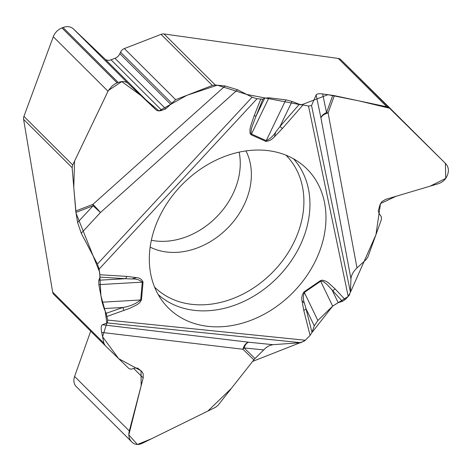 <?xml version="1.0" encoding="UTF-8"?>
<svg xmlns="http://www.w3.org/2000/svg" width="472" height="472" viewBox="0 0 472 472"><rect width="100%" height="100%" fill="white"/><g stroke="black" fill="none" stroke-linecap="round" stroke-linejoin="round"><path stroke-width="0.71" d="M356.997 267.925C353.292 271.494 351.274 275.141 350.944 278.852L320.972 118.059A10.195 4.714 169.4 0 1 328.093 112.896L356.997 267.925L366.095 259.594L367.912 256.915L381.376 219.681L381.37 216.884L378.898 213.143L378.308 210.571L380.143 204.37L381.818 201.686L385.506 199.426L438.228 183.755C442.642 182.292 445.674 179.502 447.326 175.377L447.721 174.292C449.078 170.103 448.353 166.516 445.556 163.524L389.542 108.218L358.732 100.831L327.922 94.695L301.325 104.902L246.756 94.453L217.35 85.202L186.924 95.297L158.952 110.932L140.916 95.545L121.794 81.597L108.401 90.441L74.576 161.064L73.774 187.343L76.069 213.261L99.627 272.126L100.919 295.761L105.185 311.107L106.855 323.119L102.56 336.713L118.637 358.649L141.028 370.774L141.175 385.653L128.838 434.877L137.376 444.488L151.53 438.759L207.857 411.071L231.398 388.35L252.62 361.404L304.499 341.002M272.875 344.678L269.606 345.539L266.108 347.587L255.016 358.513A10.195 6.278 -45.9 0 0 253.847 359.847L242.921 349.25A10.195 6.278 134.1 0 1 244.095 347.917A10.195 5.286 95.8 0 1 248.85 342.229A10.195 6.118 -83.2 0 0 242.921 349.25L101.681 332.412C100.86 328.028 101.085 325.473 102.353 324.76L248.85 342.229L272.875 344.678L300.912 342.696L305.325 340.247L310.08 335.391L311.998 332.424L314.269 325.863L317.845 320.482L332.666 306.127L338.194 302.694L342.454 301.337L345.138 299.614L348.212 296.475L350.448 292.133L350.944 278.852M90.695 331.173L74.6 376.461A12.425 9.794 134.9 0 0 76.293 386.656A12.425 9.794 134.9 0 0 76.37 386.727L132.237 442.358C134.968 444.783 138.266 445.125 142.125 443.385L215.645 407.242L218.147 405.171L253.847 359.847M77.62 222.465L93.096 205.774L100.442 212.53A10.195 0.649 48.2 0 0 92.913 204.37L225.132 85.975L237.569 89.739L100.442 212.53L81.243 233.239L77.62 222.465L75.933 212.424A10.195 3.08 68.8 0 1 75.75 211.013L72.139 167.707L72.712 164.97L108.383 90.465L112.448 85.656L115.51 83.627L118.212 82.47C122.36 80.989 125.67 81.308 128.13 83.426L155.972 109.823L157.294 110.631L158.97 110.932L161.341 110.554L165.743 108.867L175.649 99.663L212.365 85.444L161.07 34.356A6.372 5.021 134.9 0 1 164.026 33.966L338.336 58.463A6.372 5.021 134.9 0 1 340.76 59.619L389.542 108.218L386.869 106.808L334.335 95.651L328.093 112.896A10.195 3.198 19.9 0 0 326.541 112.619L332.784 95.379A10.195 3.198 -160.1 0 1 334.335 95.651M225.132 85.975L215.25 84.99L212.365 85.444M316.146 94.901C316.777 93.798 318.942 93.48 322.647 93.952L326.541 112.619A10.195 5.575 -11.8 0 0 320.972 118.059L316.146 94.901L311.549 105.551L308.499 105.999L299.384 104.288L292.032 101.45L285.855 99.852L268.91 97.798L264.686 98.141L262.833 99.15L257.033 98.766L252.107 97.197L237.569 89.739M322.647 93.952L332.784 95.379M390.899 109.085A12.425 9.794 134.9 0 0 390.869 109.056A12.425 9.794 134.9 0 0 390.846 109.032L340.76 59.619M239.133 152.149A70.104 55.242 -45.1 0 1 217.651 215.84A70.104 55.242 -45.1 0 1 154.521 240.814A70.104 55.242 -45.1 0 1 151.359 240.272M105.079 345.492L53.855 294.475A6.372 5.021 134.9 0 1 53.82 294.44A6.372 5.021 134.9 0 1 52.652 292.115L23.6 119.363A6.372 5.021 134.9 0 1 23.924 116.377L72.712 164.97M101.681 332.412L103.881 343.144L105.15 345.569L128.986 368.614L131.352 369.198L135.334 367.983L137.735 368.16L141.871 371.588L143.217 373.895L143.193 377.924L129.31 430.954C128.266 435.432 129.015 439.013 131.546 441.692M81.243 233.239L97.415 264.031L99.114 269.081L100.046 277.117L98.819 280.226L98.849 284.64L102.117 302.192L104.1 308.552L106.141 313.337L107.693 320.087L107.321 322.942L102.353 324.76M161.07 34.356L124.354 48.575A5.735 4.519 134.9 0 0 120.537 52.191L119.858 53.678A7.328 5.776 -45.1 0 1 114.979 58.298L111.062 59.82A7.328 5.776 -45.1 0 1 104.931 58.982L73.425 28.928A12.425 9.794 134.9 0 0 63.036 27.512L61.956 27.925A12.425 9.794 134.9 0 0 53.283 36.727L23.924 116.377M205.916 326.087A98.158 77.349 134.9 0 0 311.06 269.058A98.158 77.349 134.9 0 0 301.732 164.291A98.158 77.349 134.9 0 0 182.841 183.856A98.158 77.349 134.9 0 0 163.749 302.823A98.158 77.349 134.9 0 0 205.916 326.087M345.138 299.614L335.096 288.905A4.779 2.944 136.8 0 1 332.353 290.563L338.194 302.694M342.454 301.337L326.707 284.138L322.895 281.288L320.671 281.218L332.666 306.127L311.974 332.494M292.032 101.45L279.996 126.466L282.409 128.508L302.788 105.197M275.678 132.16L274.438 136.797C271.837 139.677 268.969 141.205 265.83 141.382L251.08 134.768L250.036 133.482L249.977 129.269L250.591 126.284L254.125 115.817A4.779 1.404 21.8 0 0 256.196 115.787L252.237 126.101L251.399 128.986L250.927 133.187L251.482 134.036L266.226 140.656C269.943 138.98 273.093 136.148 275.678 132.16L279.996 126.466L299.384 104.288M107.073 316.429L129.877 308.251L136.898 304.77L139.665 302.753L141.464 299.891L143.051 282.061C141.978 279.389 139.777 277.914 136.461 277.63L131.841 278.97L125.44 278.692A4.779 2.419 -86.5 0 0 126.756 276.391L136.461 277.63M335.096 288.905L328.282 282.698L326.063 281.282L322.27 280.108L320.388 280.663L304.056 291.885C301.991 294.734 301.319 297.738 302.039 300.894L304.446 303.225L305.992 308.67A4.779 2.661 165.8 0 1 303.767 310.423L310.08 335.391M320.388 280.663A4.779 0.684 55.5 0 1 320.671 281.218L304.34 292.433C302.994 296.209 303.03 299.803 304.446 303.225M123.711 310.6A4.779 1.54 -109.3 0 0 122.879 307.473L104.1 308.552M106.141 313.337L122.879 307.473C129.558 306.499 135.493 303.998 140.691 299.974L102.117 302.192M314.269 325.863L305.992 308.67L311.998 332.424M98.849 284.64L142.273 282.138C139.671 279.813 136.19 278.757 131.841 278.97M262.833 99.15L256.196 115.787L264.686 98.141M98.819 280.226L125.44 278.692L100.046 277.117M305.278 340.288L310.128 335.344M332.807 305.992L348.212 296.475L308.499 105.999M348.861 295.743L349.781 294.345M350.442 292.262L375.948 234.714L380.509 203.526L396.173 196.252L430.151 186.157L445.739 178.398L445.397 163.359L389.542 108.218M164.026 33.966L215.25 84.99M386.869 106.808L338.336 58.463M390.846 109.032L445.556 163.524M245.971 150.916A70.104 55.242 -45.1 0 1 234.006 220.908A70.104 55.242 -45.1 0 1 165.642 251.889A70.104 55.242 -45.1 0 1 150.155 247.116M52.652 292.115L103.881 343.144M72.139 167.707L23.6 119.363M74.6 376.461L129.31 430.954M133.706 368.479L143.193 377.924M61.956 27.925L117.133 82.889M53.283 36.727L107.994 91.226M63.036 27.512L118.212 82.47M73.425 28.928L128.13 83.426M104.931 58.982L155.972 109.823M111.062 59.82L161.825 110.383M114.979 58.298L165.743 108.867M119.858 53.678L170.858 104.477M120.537 52.191L171.649 103.097M124.354 48.575L175.649 99.663M293.425 158.739A95.916 75.579 -45.1 0 1 292.109 259.6A95.916 75.579 -45.1 0 1 192.641 310.133A95.916 75.579 -45.1 0 1 158.161 294.54M285.932 155.164A93.078 73.349 -45.1 0 1 287.554 253.612A93.078 73.349 -45.1 0 1 190.057 304.121A93.078 73.349 -45.1 0 1 154.556 287.059M304.056 291.885A4.779 0.684 55.5 0 1 304.34 292.433L317.845 320.482M311.549 105.551L350.448 292.133M251.08 134.768A4.779 2.82 -65.8 0 0 251.482 134.036L268.91 97.798M265.83 141.382A4.779 2.82 -65.8 0 0 266.226 140.656L285.855 99.852M274.438 136.797L282.409 128.508M254.125 115.817L260.721 99.285M257.033 98.766L99.114 269.081M100.064 274.739L126.756 276.391M305.325 340.247L107.693 320.087M302.039 300.894L303.767 310.423M143.051 282.061A4.779 2.136 -174.9 0 1 142.273 282.138L140.691 299.974A4.779 2.136 -174.9 0 0 141.464 299.891M300.912 342.696L107.321 322.942M263.464 349.894L244.095 347.917L255.016 358.513M97.415 264.031L252.107 97.197M75.75 211.013L92.913 204.37A10.195 3.08 -111.2 0 0 93.096 205.774L75.933 212.424M445.58 163.554L390.869 109.056M131.47 441.615L76.293 386.656M53.82 294.44L105.114 345.528"/></g></svg>
